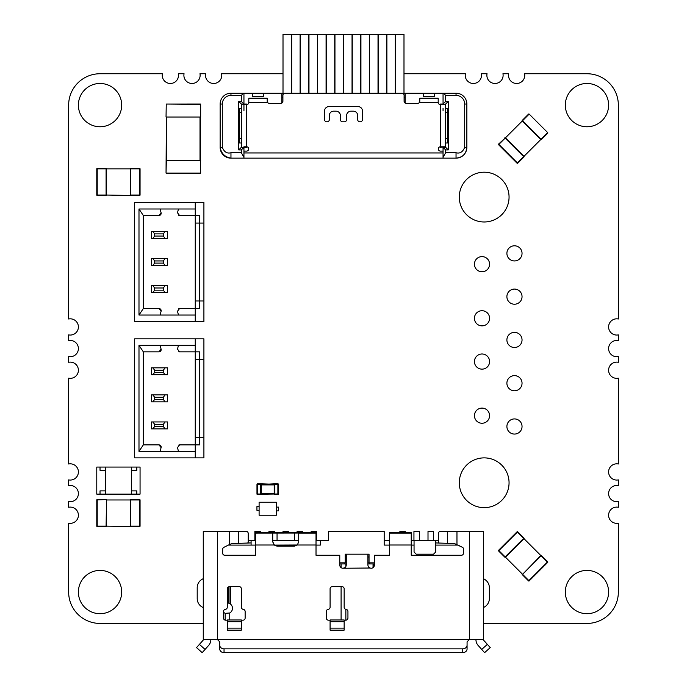 <?xml version="1.0" encoding="UTF-8"?>
<svg xmlns="http://www.w3.org/2000/svg" width="687" height="687" viewBox="0 0 687 687"><rect width="100%" height="100%" fill="white"/><g stroke="black" fill="none" stroke-linecap="round" stroke-linejoin="round"><path stroke-width="1.03" d="M203.266 623.435L100.036 623.435A31.404 31.404 0 0 1 68.648 592.048L68.648 523.176A8.115 8.115 0 0 0 78.395 515.224A8.115 8.115 0 0 0 68.648 507.272L68.648 501.536A8.115 8.115 0 0 0 78.395 493.584A8.115 8.115 0 0 0 68.648 485.632L68.648 479.895A8.115 8.115 0 0 0 78.395 471.943A8.115 8.115 0 0 0 68.648 463.991L68.648 378.176A8.115 8.115 0 0 0 78.395 370.224A8.115 8.115 0 0 0 68.648 362.272L68.648 356.536A8.115 8.115 0 0 0 78.395 348.584A8.115 8.115 0 0 0 68.648 340.632L68.648 334.895A8.115 8.115 0 0 0 78.395 326.943A8.115 8.115 0 0 0 68.648 318.991L68.648 105.12A31.404 31.404 0 0 1 100.036 73.741L162.415 73.741A8.115 8.115 0 0 0 170.367 83.479A8.115 8.115 0 0 0 178.319 73.741L184.056 73.741A8.115 8.115 0 0 0 192.008 83.479A8.115 8.115 0 0 0 199.96 73.741L205.696 73.741A8.115 8.115 0 0 0 213.648 83.479A8.115 8.115 0 0 0 221.6 73.741L283.01 73.741M403.99 73.741L465.4 73.741A8.115 8.115 0 0 0 473.352 83.479A8.115 8.115 0 0 0 481.304 73.741L487.04 73.741A8.115 8.115 0 0 0 494.992 83.479A8.115 8.115 0 0 0 502.944 73.741L508.681 73.741A8.115 8.115 0 0 0 516.633 83.479A8.115 8.115 0 0 0 524.585 73.741L586.964 73.741A31.404 31.404 0 0 1 618.352 105.12L618.352 318.991A8.115 8.115 0 0 0 608.605 326.943A8.115 8.115 0 0 0 618.352 334.895L618.352 340.632A8.115 8.115 0 0 0 608.605 348.584A8.115 8.115 0 0 0 618.352 356.536L618.352 362.272A8.115 8.115 0 0 0 608.605 370.224A8.115 8.115 0 0 0 618.352 378.176L618.352 463.991A8.115 8.115 0 0 0 608.605 471.943A8.115 8.115 0 0 0 618.352 479.895L618.352 485.632A8.115 8.115 0 0 0 608.605 493.584A8.115 8.115 0 0 0 618.352 501.536L618.352 507.272A8.115 8.115 0 0 0 608.605 515.224A8.115 8.115 0 0 0 618.352 523.176L618.352 592.048A31.404 31.404 0 0 1 586.964 623.435L483.519 623.435M509.058 482.763A24.887 24.887 0 0 0 471.729 461.209A24.887 24.887 0 0 0 471.729 504.318A24.887 24.887 0 0 0 509.058 482.763M509.058 197.092A24.887 24.887 0 0 0 471.729 175.537A24.887 24.887 0 0 0 471.729 218.646A24.887 24.887 0 0 0 509.058 197.092M522.043 339.928A7.574 7.574 0 0 0 510.681 333.367A7.574 7.574 0 0 0 510.681 346.488A7.574 7.574 0 0 0 522.043 339.928M522.043 383.209A7.574 7.574 0 0 0 510.681 376.648A7.574 7.574 0 0 0 510.681 389.769A7.574 7.574 0 0 0 522.043 383.209M522.043 426.498A7.574 7.574 0 0 0 510.681 419.937A7.574 7.574 0 0 0 510.681 433.05A7.574 7.574 0 0 0 522.043 426.498M489.582 264.186A7.574 7.574 0 0 0 478.221 257.625A7.574 7.574 0 0 0 478.221 270.747A7.574 7.574 0 0 0 489.582 264.186M489.582 318.287A7.574 7.574 0 0 0 478.221 311.726A7.574 7.574 0 0 0 478.221 324.848A7.574 7.574 0 0 0 489.582 318.287M489.582 361.568A7.574 7.574 0 0 0 478.221 355.007A7.574 7.574 0 0 0 478.221 368.129A7.574 7.574 0 0 0 489.582 361.568M522.043 253.366A7.574 7.574 0 0 0 510.681 246.805A7.574 7.574 0 0 0 510.681 259.918A7.574 7.574 0 0 0 522.043 253.366M522.043 296.647A7.574 7.574 0 0 0 510.681 290.086A7.574 7.574 0 0 0 510.681 303.207A7.574 7.574 0 0 0 522.043 296.647M489.582 415.678A7.574 7.574 0 0 0 478.221 409.117A7.574 7.574 0 0 0 478.221 422.23A7.574 7.574 0 0 0 489.582 415.678M483.519 607.471A9.738 9.738 0 0 0 489.367 598.549L489.367 587.72A9.738 9.738 0 0 0 483.519 578.798M203.266 578.703A9.738 9.738 0 0 0 197.203 587.72L197.203 598.549A9.738 9.738 0 0 0 203.266 607.566M121.676 105.12A21.64 21.64 0 0 0 89.216 86.373A21.64 21.64 0 0 0 89.216 123.858A21.64 21.64 0 0 0 121.676 105.12M608.605 105.12A21.64 21.64 0 0 0 576.144 86.373A21.64 21.64 0 0 0 576.144 123.858A21.64 21.64 0 0 0 608.605 105.12M121.676 592.048A21.64 21.64 0 0 0 89.216 573.31A21.64 21.64 0 0 0 89.216 610.795A21.64 21.64 0 0 0 121.676 592.048M608.605 592.048A21.64 21.64 0 0 0 576.144 573.31A21.64 21.64 0 0 0 576.144 610.795A21.64 21.64 0 0 0 608.605 592.048M136.816 494.125L136.816 490.879L131.406 490.879L131.406 470.32L136.816 470.32L136.816 467.074L140.062 467.074L140.062 494.125L131.406 494.125L131.406 467.074L138.98 467.074L97.863 467.074L105.437 467.074L105.437 494.125L100.027 494.125L100.027 490.879L105.437 490.879L105.437 470.32L100.027 470.32L100.027 467.074L96.781 467.074L96.781 494.125L100.027 494.125M131.406 467.074L105.437 467.074M131.406 494.125L105.437 494.125M166.254 173.287L200.449 173.287L166.039 173.072L166.366 117.022L200.338 117.022L200.664 173.072L200.338 160.303L166.366 160.303L166.039 173.072L200.673 173.072M200.372 173.072L200.664 160.303M200.338 117.022L200.449 104.029L166.254 104.038L166.039 117.022L166.254 104.038L200.664 104.252L200.338 160.303M166.254 104.038L200.338 104.355M200.664 104.252L200.664 117.022M504.842 557.191A0.429 0.429 45 0 0 505.452 557.191A0.429 0.429 -135 0 1 504.842 557.191L498.564 550.914L504.842 557.191L523.666 538.368L517.079 531.781L498.564 550.304A0.429 0.429 45 0 0 498.564 550.914A0.429 0.429 -135 0 1 498.564 550.304L517.079 531.781A0.429 0.429 45 0 1 517.697 531.781L498.564 550.914M522.283 574.633A0.429 0.429 45 0 1 522.283 574.023A0.429 0.429 45 0 0 522.283 574.633L540.798 555.508A0.429 0.429 45 0 1 541.416 555.508L522.592 574.323L528.87 580.601L528.561 580.91L522.283 574.633L528.561 580.91A0.429 0.429 45 0 0 529.17 580.91L547.685 562.387A0.429 0.429 45 0 0 547.685 561.777L547.384 562.086L540.798 555.508L523.666 538.368L523.966 538.058A0.429 0.429 45 0 1 523.966 538.668L505.452 557.191L498.564 550.304M517.697 531.781L523.966 538.058M528.561 580.91A0.429 0.429 45 0 0 529.17 580.91L528.87 580.601L547.384 562.086L529.17 580.91M541.416 555.508L547.685 561.777M522.283 574.023L505.452 557.191M523.966 156.945A0.429 0.429 -45 0 0 523.966 156.335A0.429 0.429 135 0 1 523.966 156.945L517.697 163.223L523.966 156.945L505.143 138.121L498.564 144.708L517.079 163.223A0.429 0.429 -45 0 0 517.697 163.223A0.429 0.429 135 0 1 517.079 163.223L517.697 163.223M541.416 139.504A0.429 0.429 -45 0 1 540.798 139.504A0.429 0.429 -45 0 0 541.416 139.504L547.685 133.226L547.384 132.917L540.798 139.504L522.283 120.989A0.429 0.429 -45 0 1 522.283 120.371L541.416 139.504L547.685 133.226A0.429 0.429 -45 0 0 547.685 132.617L529.17 114.102A0.429 0.429 -45 0 0 528.561 114.102L528.87 114.403L505.452 137.821L523.966 156.335L523.666 156.645L517.388 162.913L498.564 144.09L505.452 137.821A0.429 0.429 -45 0 0 504.842 137.821M498.564 144.09A0.429 0.429 -45 0 0 498.564 144.708M547.685 133.226A0.429 0.429 -45 0 0 547.685 132.617L529.17 114.102M522.283 120.371L528.561 114.102M540.798 139.504L523.966 156.335M130.762 499.535A0.429 0.429 180 0 0 130.324 499.964A0.429 0.429 0 0 1 130.762 499.535L139.633 499.535L130.762 499.535L130.762 526.156L140.062 526.156L140.062 499.964A0.429 0.429 180 0 0 139.633 499.535A0.429 0.429 0 0 1 140.062 499.964L140.062 526.156A0.429 0.429 180 0 1 139.633 526.586L139.633 499.535M139.633 526.586L130.762 526.586A0.429 0.429 180 0 1 130.324 526.156L130.324 499.964L140.062 499.964M97.219 499.535A0.429 0.429 180 0 0 96.781 499.964A0.429 0.429 180 0 1 97.219 499.535L106.09 499.535L97.219 499.535L97.219 526.156L106.519 526.156L106.519 499.964A0.429 0.429 180 0 0 106.09 499.535A0.429 0.429 180 0 1 106.519 499.964L130.324 499.964M106.519 499.964L106.09 526.586L97.219 526.586A0.429 0.429 180 0 1 96.781 526.156L96.781 499.964L106.09 499.535M97.219 526.586L96.781 526.156M106.09 526.586A0.429 0.429 180 0 0 106.519 526.156L130.762 526.586M130.762 168.418A0.429 0.429 180 0 0 130.324 168.856A0.429 0.429 0 0 1 130.762 168.418L139.633 168.418L130.762 168.418L130.762 195.039L140.062 195.039L140.062 168.856A0.429 0.429 180 0 0 139.633 168.418A0.429 0.429 0 0 1 140.062 168.856L140.062 195.039A0.429 0.429 180 0 1 139.633 195.469L139.633 168.418M139.633 195.469L130.762 195.469A0.429 0.429 180 0 1 130.324 195.039L130.324 168.856L140.062 168.856M97.219 168.418A0.429 0.429 180 0 0 96.781 168.856A0.429 0.429 180 0 1 97.219 168.418L106.09 168.418L97.219 168.418L97.219 195.039L106.519 195.039L106.519 168.856A0.429 0.429 180 0 0 106.09 168.418A0.429 0.429 180 0 1 106.519 168.856L130.324 168.856M130.762 195.469L106.519 195.039A0.429 0.429 180 0 1 106.09 195.469L106.09 168.418M96.781 195.039L96.781 168.856L96.781 195.039A0.429 0.429 180 0 0 97.219 195.469L96.781 195.039M106.09 195.469L97.219 195.469M167.662 374.767L167.662 367.846L167.662 374.767L151.432 374.767L151.432 367.846L167.662 367.846M161.093 349.108L160.088 345.338L161.093 349.108L159.006 351.83A2.164 2.164 -90 0 0 161.093 349.108M178.792 351.684A2.164 2.164 -90 0 0 179.565 351.83L177.478 349.108L178.483 345.338L195.254 345.338L195.254 338.846L134.661 338.846L134.661 457.877L195.254 457.877L195.254 451.385L160.088 451.385L161.093 447.615L160.088 451.385L138.989 451.385L143.317 444.893L143.317 351.83L143.317 444.893L159.006 444.893L161.093 447.615A2.164 2.164 -90 0 0 159.006 444.893M178.483 451.385L177.478 447.615L179.565 444.893A2.164 2.164 -90 0 0 178.792 445.03M167.662 428.877L167.662 421.947L167.662 428.877L151.432 428.877L151.432 421.947L167.662 421.947M167.662 401.826L167.662 394.896L167.662 401.826L151.432 401.826L151.432 394.896L167.662 394.896M195.254 345.338L195.254 351.83L195.254 338.846L203.91 338.846L203.91 457.877L195.254 457.877L195.254 351.83L179.565 351.83M178.483 345.338L138.989 345.338L143.317 351.83L159.006 351.83M138.989 451.385L138.989 345.338M143.317 410.259L143.317 386.455M179.565 444.893L195.254 444.893L195.254 451.385M195.254 351.83L199.582 351.83L199.582 444.893L195.254 444.893M203.91 359.404L195.254 359.404M195.254 437.318L203.91 437.318M163.334 424.334L154.678 424.334L154.678 426.498L163.334 426.498L163.334 424.334L165.069 421.947M154.678 426.498L152.823 428.877M165.069 428.877L163.334 426.498M152.823 421.947L154.678 424.334M163.334 370.224L154.678 370.224L154.678 372.388L163.334 372.388L163.334 370.224L165.069 367.846M163.334 397.275L154.678 397.275L154.678 399.439L163.334 399.439L163.334 397.275L165.069 394.896M152.823 374.767L154.678 372.388M163.334 372.388L165.069 374.767M152.823 367.846L154.678 370.224M152.823 401.826L154.678 399.439M163.334 399.439L165.069 401.826M152.823 394.896L154.678 397.275M276.414 515.224L259.102 515.224L259.102 502.24L276.414 502.24L276.414 515.224M259.102 506.568L256.938 506.568L256.938 510.355L259.102 510.355M276.414 510.896L278.578 510.896L278.578 507.109L276.414 507.109M274.809 484.91L261.3 484.91L261.3 484.447L274.843 483.828A0.653 0.653 -90 0 0 274.199 484.447L274.843 484.472L274.843 494.649L274.199 494.022L261.326 494.211L261.309 493.567L260.691 493.567L260.691 483.828L257.625 483.828A0.653 0.653 180 0 0 256.972 484.472A0.653 0.653 0 0 1 257.625 483.828L260.656 483.828L261.3 484.447L256.972 484.472L257.625 484.472L257.625 483.828M274.809 493.567L274.199 494.022L278.527 493.996L278.527 484.472L278.527 493.996A0.653 0.653 0 0 1 277.874 494.649L274.199 494.211M277.874 483.828L277.874 484.472L278.527 484.472L274.843 484.472L274.843 483.828L277.874 483.828A0.653 0.653 0 0 1 278.527 484.472A0.653 0.653 180 0 0 277.874 483.828L274.809 483.828A0.653 0.653 0 0 0 274.199 484.258L260.699 483.828M260.691 484.91L261.3 484.91L261.3 493.567L274.199 493.567L274.199 484.447M260.699 494.649L260.691 493.567M256.972 484.472L256.972 493.996L261.3 494.022L260.656 494.649L261.309 494.219M256.972 493.996A0.653 0.653 180 0 0 257.625 494.649L257.625 484.472M260.656 494.649L257.625 494.649M255.418 555.259L255.418 545.092L251.09 545.092L251.09 542.928L247.767 542.928A2.164 1.64 -90 0 0 248.23 541.416L248.23 533.619A2.164 1.64 -90 0 0 246.59 531.455L229.544 531.455L229.544 544.516L223.902 547.316A2.164 2.164 -90 0 0 222.7 549.222L222.631 553.061A2.164 2.164 -90 0 1 222.631 553.061A2.164 2.164 -90 0 0 224.795 555.259L255.418 555.259L255.418 544.997L274.104 544.997L277.059 546.174L294.38 546.174L297.334 544.997L316.02 544.997L316.02 555.259L339.773 555.259L339.773 565.006A3.246 3.246 -90 0 0 343.019 568.252L369.958 568.02M227.285 602.877A5.41 5.41 -90 0 1 227.431 602.885L227.431 588.029M229.02 586.689L229.02 603.238L227.431 602.885M229.02 603.238L230.317 603.959A5.41 5.41 -90 0 1 229.759 612.976L225.173 613.354L223.498 612.349M435.695 545.092L458.031 545.092L462.403 547.299A2.164 2.164 -90 0 1 463.596 549.265L463.536 553.129L463.596 549.265A2.164 2.164 -90 0 0 462.403 547.299L454.511 543.58L435.695 542.928M345.235 556.994L346.265 556.994L346.265 554.177L346.265 565.006C346.085 566.964 345.003 568.046 343.019 568.252L344.797 567.72M367.906 556.994L369.039 556.994L369.039 554.177L345.235 554.177L345.235 562.842L344.204 563.864M229.544 531.455L203.266 531.455L203.266 550.931M438.933 542.928A2.164 1.623 -90 0 1 438.469 541.416L438.469 533.619A2.164 1.623 -90 0 1 440.092 531.455L483.519 531.455L483.519 639.666L203.266 639.666L203.266 605.041M461.372 555.259A2.164 2.164 -90 0 0 463.536 553.129A2.164 2.164 -90 0 1 461.372 555.259L411.238 555.259L411.238 533.103L389.598 533.103L389.598 555.259L389.598 545.092L384.188 545.092L384.188 531.455L328.463 531.455L328.463 540.763L316.02 540.763M367.906 554.177L367.906 565.006C368.095 566.964 369.177 568.046 371.152 568.252A3.246 3.246 -90 0 0 374.398 565.006L374.398 555.259L389.598 555.259M241.352 620.189L242.975 620.189A2.164 2.164 90 0 0 245.139 618.025L245.139 611.499A2.164 2.164 90 0 0 243.25 609.352A2.164 2.164 90 0 1 241.352 607.205L241.352 588.811A2.164 2.164 90 0 0 239.188 586.646L229.449 586.646A2.164 2.164 90 0 0 227.285 588.811L227.285 607.205A2.164 2.164 90 0 1 225.396 609.352A2.164 2.164 90 0 0 223.498 611.499L223.498 618.025A2.164 2.164 90 0 0 225.662 620.189L227.285 620.189L227.285 630.142L241.352 630.142L241.352 628.141L227.285 628.141L227.285 630.142M344.153 620.189L345.776 620.189A2.164 2.164 90 0 0 347.94 618.025L347.94 611.499A2.164 2.164 90 0 0 346.042 609.352A2.164 2.164 90 0 1 344.153 607.205L344.153 588.811A2.164 2.164 90 0 0 341.989 586.646L332.25 586.646A2.164 2.164 90 0 0 330.086 588.811L330.086 607.205A2.164 2.164 90 0 1 328.188 609.352A2.164 2.164 90 0 0 326.299 611.499L326.299 618.025A2.164 2.164 90 0 0 328.463 620.189L330.086 620.189L330.086 630.142L344.153 630.142L344.153 628.141L330.086 628.141L330.086 630.142M411.238 545.092L414.055 545.092L414.055 552.013L416.219 554.177L433.531 554.177L435.695 552.013L435.695 540.763L414.055 540.763L414.055 552.013L416.219 554.177M414.055 545.092L414.055 540.763L411.238 540.763M283.018 532.545L283.018 531.455L288.428 531.455L288.428 532.545M399.877 532.545L399.877 531.455L405.287 531.455L405.287 532.545M419.353 540.763L419.353 531.455L413.943 531.455L413.943 540.763M260.287 532.717L260.287 531.455L254.877 531.455L254.877 540.763M274.353 532.545L274.353 531.455L268.943 531.455L268.943 532.614M302.495 532.614L302.495 531.455L297.085 531.455L297.085 532.545M311.151 532.717L311.151 531.455L316.561 531.455L316.561 540.763M255.418 540.763L248.23 540.763M298.708 540.763L272.73 540.763M389.598 540.763L384.188 540.763M438.469 540.763L435.695 540.763M428.01 540.763L428.01 531.455L433.42 531.455L433.42 540.763M227.285 621.692L241.352 621.692L241.352 619.975L227.285 619.975L227.285 628.141M367.906 562.842L369.039 562.842L369.039 554.177M374.398 555.259L374.398 562.842L369.039 562.842L369.039 556.994M339.773 562.842L346.265 562.842M369.039 562.842L370.121 563.924L367.906 563.924M374.398 563.924L370.121 563.924M346.265 563.924L339.773 563.924M251.09 542.928L251.09 540.763L251.09 542.928L231.948 543.58L229.544 544.516M320.348 540.763L320.348 545.092L320.348 540.763M316.02 545.092L320.348 545.092M272.73 541.648L274.396 545.092L297.153 544.997M274.396 545.092L277.059 546.01L294.38 546.01L297.042 545.092M373.041 567.651L373.041 563.924L373.582 563.924L373.582 567.153M203.266 563.924L203.266 581.236M203.266 596.385L203.266 589.893M203.266 531.455L203.266 639.666A1.082 1.082 -90 0 1 202.991 640.387L196.534 647.601L202.184 652.65L196.534 647.601L202.184 652.65L208.633 645.437A8.656 8.656 -90 0 0 210.84 639.666M255.418 544.997L255.418 532.777L274.894 532.545L316.02 532.777L316.02 544.997M255.418 533.103L298.708 533.043L298.708 541.837L297.334 544.997M274.104 544.997L272.73 541.837L272.73 533.103M272.73 540.617L298.708 540.617L298.708 533.043L298.708 540.617M330.086 621.692L344.153 621.692L344.153 619.975L330.086 619.975L330.086 628.141M344.153 621.692L344.153 628.141M205.07 649.421L199.419 644.372L196.534 647.601M217.547 639.666L219.711 641.83L219.711 648.906A4.328 3.744 180 0 0 224.039 652.65L462.746 652.65A4.328 3.744 180 0 0 467.074 648.906L467.074 645.11A4.328 3.744 180 0 1 462.746 648.863L462.746 652.65M462.746 648.863L224.039 648.863A4.328 3.744 180 0 1 219.711 645.11M469.238 639.666L467.074 641.83L467.074 645.11M483.519 544.439L483.519 550.931M241.352 621.692L241.352 628.141M344.153 563.924L341.096 563.924L341.096 567.617M475.945 639.666A8.656 8.656 -90 0 0 478.152 645.437L484.601 652.65L490.252 647.601L483.803 640.387A1.082 1.082 -90 0 1 483.519 639.666L483.519 531.455M487.366 644.372L481.716 649.421L484.601 652.65L490.252 647.601M346.265 565.006L346.265 556.994M389.598 533.103L389.598 532.545L411.238 532.545L411.238 533.103M369.58 93.217L369.58 34.35L378.022 34.35L378.022 93.217M378.236 93.217L378.236 34.35L386.678 34.35L386.678 93.217M386.893 93.217L386.893 34.35L395.334 34.35L395.334 93.217M395.549 93.217L395.549 34.35L403.99 34.35L403.99 94.703M283.01 94.703L283.01 34.35L291.451 34.35L291.451 93.217M291.666 93.217L291.666 34.35L300.107 34.35L300.107 93.217M300.322 93.217L300.322 34.35L308.764 34.35L308.764 93.217M317.634 93.217L317.634 34.35L326.076 34.35L326.076 93.217M308.978 93.217L308.978 34.35L317.42 34.35L317.42 93.217M334.955 93.217L334.955 34.35L343.388 34.35L343.388 93.217M326.299 93.217L326.299 34.35L334.732 34.35L334.732 93.217M360.924 93.217L360.924 34.35L369.366 34.35L369.366 93.217M352.268 93.217L352.268 34.35L360.701 34.35L360.701 93.217M343.612 93.217L343.612 34.35L352.045 34.35L352.045 93.217M360.271 121.779A2.164 2.164 -0 0 0 362.435 119.615L362.435 110.959A4.328 4.328 -0 0 0 358.107 106.631L328.893 106.631A4.328 4.328 -0 0 0 324.565 110.959L324.565 119.615A2.164 2.164 -0 0 0 326.729 121.779L327.158 121.779A2.164 2.164 180 0 0 329.322 119.615L329.322 115.502A4.328 4.328 -0 0 1 333.65 111.174L336.037 111.174A4.328 4.328 -0 0 1 340.366 115.502L340.366 119.615A2.164 2.164 180 0 0 342.53 121.779L344.47 121.779A2.164 2.164 180 0 0 346.634 119.615L346.634 115.502A4.328 4.328 -0 0 1 350.963 111.174L353.35 111.174A4.328 4.328 -0 0 1 357.678 115.502L357.678 119.615A2.164 2.164 180 0 0 359.842 121.779L360.271 121.779M443.055 104.579L443.055 104.038L440.453 104.038L440.35 104.579A2.164 2.164 180 0 1 438.203 102.741L419.164 102.741A2.164 2.164 -0 0 0 419.783 101.221L419.164 102.741A2.164 2.164 180 0 1 417.619 103.385L406.257 103.385A2.164 2.164 180 0 1 404.093 101.221L404.093 95.381A2.164 2.164 -0 0 0 401.929 93.217L285.071 93.217A2.164 2.164 -0 0 0 282.907 95.381L282.907 101.221A2.164 2.164 180 0 1 280.743 103.385L269.381 103.385A2.164 2.164 180 0 1 267.836 102.741L267.217 101.221A2.164 2.164 -0 0 0 267.836 102.741L248.797 102.741A2.164 2.164 180 0 1 246.65 104.579L246.547 147.319L243.945 147.319L243.945 146.778L246.547 146.778L243.945 146.778M442.763 158.139L456.039 158.139C462.6 157.495 466.207 153.888 466.859 147.319L466.859 104.038L466.859 147.319A10.82 10.82 180 0 1 456.039 158.139L230.961 158.139C224.838 157.057 221.231 153.45 220.141 147.319L220.141 104.038L220.141 147.319A10.82 10.82 -0 0 0 230.961 158.139L243.945 158.139L243.945 151.106L246.547 151.106A2.164 2.164 -0 0 0 248.711 148.942A2.164 2.164 -0 0 0 246.547 146.778M438.289 148.942A2.164 2.164 180 0 1 440.453 146.778A2.164 2.164 -0 0 0 438.289 148.942A2.164 2.164 -0 0 0 440.453 151.106L443.055 151.106L443.055 158.139M281.825 103.093L281.825 93.217L263.43 93.217L263.43 96.463L252.601 96.463L252.601 93.217L243.945 93.217L243.945 104.038L246.547 104.038L246.547 104.579L241.352 104.579M464.695 104.038L464.695 147.319C462.755 152.025 459.869 153.828 456.039 152.729L445.648 152.729L445.648 149.912L448.242 149.912L448.242 101.436L445.648 101.436L445.648 95.381L456.039 95.381A8.656 8.656 180 0 1 464.695 104.038L466.859 104.038A10.82 10.82 -0 0 0 456.039 93.217L434.399 93.217L434.399 96.463L423.57 96.463L423.57 93.217L405.175 93.217L405.175 103.093M440.453 147.319L445.648 146.778L440.453 146.778L440.453 147.319M445.648 138.662L447.383 138.662L447.383 142.99L448.242 142.99L445.648 142.99L445.648 147.319L443.055 147.319L443.055 151.106M238.758 142.99L238.758 101.436L241.352 101.436L241.352 95.381L230.961 95.381A8.656 8.656 -0 0 0 222.305 104.038L222.305 147.319C224.168 151.999 227.053 153.802 230.961 152.729L241.352 152.729L241.352 149.912L238.758 149.912L238.758 142.99L241.352 142.99L241.352 147.319L243.945 147.319L243.945 151.106M238.758 101.436L241.352 104.038L243.945 104.038L241.352 104.038L241.352 108.366L238.758 108.366L239.617 108.366L239.617 138.662L241.352 138.662M243.945 110.53L243.945 104.038L241.352 101.436M248.797 102.741L248.814 98.241L267.217 98.241L267.217 101.221M419.783 101.221L419.783 98.241L438.186 98.241L438.203 102.741M443.055 93.217L443.055 104.038L445.648 101.436M423.57 93.217L434.399 93.217M220.141 147.319L222.305 147.319L222.305 104.038L220.141 104.038A10.82 10.82 180 0 1 230.961 93.217L243.945 93.217M263.43 93.217L252.601 93.217M241.352 142.99L241.352 108.366L238.758 108.366M230.961 95.381L230.961 93.217L243.516 93.217L241.352 95.381M241.352 152.729L243.945 157.349M241.352 149.912L243.945 147.319M238.758 149.912L241.352 147.319M448.242 101.436L445.648 104.038L445.648 108.366L448.242 108.366L445.648 108.366L445.648 142.99M456.039 95.381L456.039 93.217L443.484 93.217L445.648 95.381M445.648 149.912L443.055 147.319M445.648 152.729L443.055 157.349M448.242 149.912L445.648 147.319M281.825 93.217L283.01 93.217L281.825 93.217M403.99 93.217L405.175 93.217L403.99 93.217M362.435 110.959A4.328 4.328 -0 0 0 358.107 106.631M369.177 158.139L367.305 158.139M294.517 158.139L292.645 158.139M443.055 146.778L440.453 146.778L440.453 104.579L445.648 104.579M394.355 158.139L392.483 158.139M317.823 158.139L319.695 158.139M222.305 111.44L222.305 113.776M239.617 142.99L239.617 138.662M464.695 139.916L464.695 137.58M447.383 108.366L447.383 112.694L445.648 112.694M241.352 112.694L239.617 112.694M443.055 108.366L443.055 110.53M167.662 238.432L167.662 231.502L167.662 238.432L151.432 238.432L151.432 231.502L167.662 231.502M161.093 212.764L160.088 208.994L161.093 212.764L159.006 215.486A2.164 2.164 -90 0 0 161.093 212.764M178.792 215.349A2.164 2.164 -90 0 0 179.565 215.486L177.478 212.764L178.483 208.994L195.254 208.994L195.254 202.502L134.661 202.502L134.661 321.533L195.254 321.533L195.254 315.041L160.088 315.041L161.093 311.271L160.088 315.041L138.989 315.041L143.317 308.549L143.317 215.486L143.317 308.549L159.006 308.549L161.093 311.271A2.164 2.164 -90 0 0 159.006 308.549M178.483 315.041L177.478 311.271L179.565 308.549A2.164 2.164 -90 0 0 178.792 308.695M167.662 292.533L167.662 285.612L167.662 292.533L151.432 292.533L151.432 285.612L167.662 285.612M167.662 265.483L167.662 258.552L167.662 265.483L151.432 265.483L151.432 258.552L167.662 258.552M195.254 208.994L195.254 215.486L195.254 202.502L203.91 202.502L203.91 321.533L195.254 321.533L195.254 215.486L179.565 215.486M178.483 208.994L138.989 208.994L143.317 215.486L159.006 215.486M138.989 315.041L138.989 208.994M143.317 273.924L143.317 250.12M179.565 308.549L195.254 308.549L195.254 315.041M195.254 215.486L199.582 215.486L199.582 308.549L195.254 308.549M203.91 223.06L195.254 223.06M195.254 300.975L203.91 300.975M163.334 287.99L154.678 287.99L154.678 290.154L163.334 290.154L163.334 287.99L165.069 285.612M154.678 290.154L152.823 292.533M165.069 292.533L163.334 290.154M152.823 285.612L154.678 287.99M163.334 233.889L154.678 233.889L154.678 236.053L163.334 236.053L163.334 233.889L165.069 231.502M163.334 260.94L154.678 260.94L154.678 263.104L163.334 263.104L163.334 260.94L165.069 258.552M152.823 238.432L154.678 236.053M163.334 236.053L165.069 238.432M152.823 231.502L154.678 233.889M152.823 265.483L154.678 263.104M163.334 263.104L165.069 265.483M152.823 258.552L154.678 260.94M166.683 117.022L166.683 160.303M200.011 160.303L200.011 117.022M106.09 168.856L96.781 168.856M261.3 484.91L274.199 484.91M277.874 484.472L277.874 494.649M217.332 531.455L217.332 639.666M469.453 531.455L469.453 639.666M456.967 531.455L456.967 544.559M411.238 544.997L389.598 544.997M251.09 545.092L228.385 545.092M341.096 619.975L341.096 586.646M230.317 586.646L230.317 603.959M229.759 619.975L229.759 612.976M228.728 603.134L228.728 586.767M225.173 620.129L225.173 613.354M298.708 533.103L316.02 533.103M294.38 532.949L294.38 540.523M238.707 531.455L238.707 543.58M277.059 532.949L277.059 540.523M345.862 620.189L345.862 609.317M345.862 566.577L345.862 563.924M447.658 531.455L447.658 543.58M224.039 648.863L224.039 652.65M243.945 152.943L443.055 152.943M281.825 97.545L282.907 97.545M404.093 97.545L405.175 97.545M230.961 152.729L230.961 158.139M464.695 147.319L466.859 147.319M456.039 152.729L456.039 158.139M447.383 138.662L447.383 112.694"/></g></svg>
